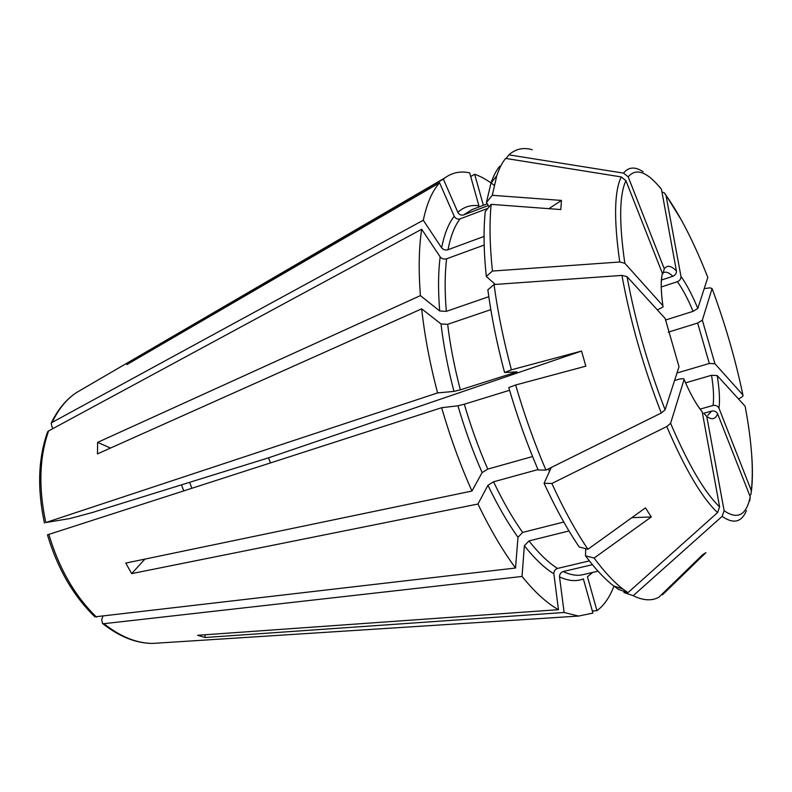 <?xml version="1.0" encoding="UTF-8"?>
<svg xmlns="http://www.w3.org/2000/svg" width="792" height="792" viewBox="0 0 792 792"><rect width="100%" height="100%" fill="white"/><g stroke="black" fill="none" stroke-linecap="round" stroke-linejoin="round"><path stroke-width="1.19" d="M189.605 482.338L191.842 488.228M515.642 384.991L508.771 387.555C517.196 416.463 526.997 443.946 538.174 469.983L545.945 470.102C534.452 443.213 524.353 414.85 515.642 384.991L585.823 366.171L581.546 351.054L268.508 457.845L92.169 512.563L69.924 518.542L45.797 522.542C38.422 487.822 39.352 457.291 48.609 430.927L47.579 431.887C38.184 458.311 37.145 488.694 44.441 523.037M268.508 457.845L270.458 462.894M750.202 495.327L750.984 494.366L751.301 490.594C753.736 469.379 751.687 441.253 745.123 406.217L717.186 375.557L711.543 375.279L685.555 382.843M751.301 490.594L718.968 408.187C717.74 405.93 715.77 405.019 713.067 405.474L700.168 409.088M613.939 586.129C609.711 597.277 604.048 605.464 596.95 610.672L587.456 576.764L592.663 572.428M666.428 590.99L662.488 594.812L661.657 594.554M749.707 500.92L750.242 496.802L717.611 413.82C716.374 411.543 714.394 410.622 711.662 411.068L703.692 413.295M662.488 594.812L705.919 552.648L702.742 554.638L658.964 597.168C651.796 601.128 643.213 600.633 633.214 595.683L722.106 516.374L724.136 510.751L706.741 416.354L703.841 413.335M559.528 576.932C568.517 581.051 576.457 581.704 583.357 578.893L592.931 613.097L578.606 616.067L564.132 612.493L559.528 576.932C559.489 574.24 560.696 572.448 563.162 571.547L592.416 564.686M633.214 595.683L624.017 592.545L623.819 591.238M589.377 560.894L557.528 568.428C555.053 569.329 553.836 571.141 553.875 573.844L558.449 609.672C547.005 603.316 534.867 592.248 522.027 576.457L524.353 545.757L528.967 540.926L568.993 530.957M585.753 548.698L585.496 555.806C595.396 569.082 604.801 579.13 613.711 585.951L622.849 589C613.8 582.031 604.237 571.705 594.129 558.043L585.496 555.806M622.849 589L627.987 592.654L618.73 589.505L613.711 585.951M627.987 592.654L717.572 512.592L719.611 506.92L702.207 411.83C696.435 404.88 690.396 394.089 684.09 379.477L683.704 378.715L680.071 378.913L674.556 380.526M631.848 517.661L651.291 516.958L645.46 507.87L587.941 549.252C575.685 531.165 563.657 509.236 551.856 483.486L666.775 426.542L670.596 423.304L684.09 379.477M563.775 522.017L522.631 532.422L517.988 537.283L515.523 568.013C502.583 550.48 490.06 529.155 477.952 504.029L487.941 485.278L493.555 481.793L537.996 469.577M587.941 549.252L579.279 547.044C567.29 529.472 555.558 508.216 544.074 483.278L551.064 467.983M544.074 483.278L551.856 483.486M509.573 390.288L464.31 404.207L457.944 405.791L441.639 407.712L47.5 534.838M532.571 456.538L487.763 469.102L482.12 472.577L471.953 491.05C460.231 464.805 450.133 437.016 441.639 407.712M665.112 409.791L679.011 366.716L665.161 318.473L627.046 276.646C635.164 320.839 647.846 365.221 665.112 409.791L661.271 413.008L545.945 470.102M581.546 351.054L511.404 369.815L504.563 372.497L516.998 371.874L460.34 389.842L453.964 391.397L437.57 392.921C429.888 363.577 424.591 335.551 421.661 308.84L441.005 323.958L447.668 324.324L490.822 309.642M504.563 372.497C496.871 343.579 491.297 316.018 487.852 289.813L494.04 284.526L621.948 275.408L627.046 276.646M511.404 369.815C503.435 339.956 497.643 311.523 494.04 284.526M488.793 296.693L446.332 311.365L439.699 310.979L420.413 295.614C418.443 269.953 418.869 247.827 421.681 229.244L440.184 256.915C441.827 258.835 443.975 259.459 446.619 258.786L484.179 245.055M486.278 276.408L492.426 271.052C489.733 245.144 489.317 222.918 491.169 204.356L485.268 211.523C483.387 229.64 483.724 251.262 486.278 276.408L495.277 284.437M492.426 271.052L619.75 261.994L624.819 263.261L662.914 305.742L663.043 306.969L657.35 309.91M491.169 204.356L560.815 209.563L561.429 200.425L492.297 195.297L496.832 175.606C499.237 168.439 502.158 162.707 505.593 158.41L621.235 176.923L625.928 180.665L662.389 273.398C660.647 280.378 660.825 291.159 662.914 305.742M484.07 236.412L448.024 249.718C445.391 250.391 443.263 249.767 441.629 247.856L423.284 220.235C426.908 203.287 432.343 190.803 439.59 182.794L454.222 216.275C455.588 218.641 457.528 219.523 460.043 218.899L487.882 208.355M489.129 206.831L486.427 202.465L490.951 183.229C493.337 176.2 496.228 170.557 499.623 166.3M492.297 195.297L486.427 202.465M506.128 158.499L508.88 154.856C515.612 148.856 523.403 147.154 532.254 149.747M508.88 154.856L623.532 173.131L628.195 176.844L664.28 268.825L662.894 273.745M469.676 172.864L478.903 205.811C471.012 204.613 463.993 206.791 457.845 212.335L443.372 179.121L445.025 177.814C452.38 172.517 460.597 170.864 469.676 172.864M488.337 205.544L463.617 214.939C461.122 215.553 459.192 214.681 457.845 212.335M659.518 186.734L661.488 189.367L676.418 270.933C676.546 273.379 675.348 275.161 672.834 276.289L661.508 280.022M483.368 205.296L474.675 174.26C481.021 176.477 487.516 180.15 494.178 185.259M662.696 192.268L664.28 192.822L666.013 195.317L680.952 276.388C681.08 278.814 679.892 280.586 677.388 281.695L661.251 286.981M666.013 195.317C680.328 215.622 694.267 242.995 707.82 277.428L697.811 308.464L693.089 311.335L665.478 320.047M181.497 484.853L183.724 490.852M738.52 398.97L741.708 397.129L743.054 395.822L742.896 394.931L714.938 363.756L709.315 363.469L676.982 373.022M704.217 288.605L710.058 287.852L712.077 288.555L702.346 320.166L697.653 323.047L668.28 332.175M439.59 182.794L126.829 364.617L132.412 360.093L132.927 361.063M132.412 360.093L443.372 179.121M420.413 295.614L97.634 442.372L110.484 448.054M561.429 200.425L548.915 208.672M423.284 220.235L52.133 422.393L51.203 423.195L52.143 427.442L53.183 428.462M471.953 491.05L125.77 563.092L131.67 573.626L144.906 559.112M131.67 573.626L477.952 504.029M558.449 609.672L197.634 635.283L205.069 637.501L205.019 634.758M515.523 568.013L94.971 616.849M596.95 610.672L592.337 610.978M97.634 442.372L97.466 453.885L421.661 308.84M474.675 174.26L470.705 176.527M522.027 576.457L103.95 623.68L102.554 623.472L101.673 619.859L102.841 616.364M205.069 637.501L564.132 612.493M437.57 392.921L45.797 522.542M421.681 229.244L48.609 430.927M651.291 516.958L594.129 558.043M718.968 408.187C720.027 400.138 719.433 389.258 717.186 375.557M724.136 510.751C737.649 519.958 746.361 515.305 750.242 496.802M706.741 416.354C711.83 420.186 715.463 419.344 717.611 413.82M598.019 571.19L583.09 574.655C577.15 576.051 570.507 575.012 563.162 571.547M707.731 415.364L711.662 411.068M553.875 573.844C544.51 568.082 534.669 558.726 524.353 545.757M557.528 568.428C548.47 562.736 538.946 553.568 528.967 540.926M670.596 423.304C688.337 464.746 704.672 492.624 719.611 506.92M517.988 537.283C507.613 522.769 497.594 505.445 487.941 485.278M549.529 471.329L548.391 468.884M522.631 532.422C512.592 518.265 502.91 501.385 493.555 481.793M487.763 469.102C478.774 448.549 470.953 426.918 464.31 404.207M482.12 472.577C472.834 451.45 464.775 429.185 457.944 405.791M453.964 391.397C447.856 367.973 443.54 345.49 441.005 323.958M514.077 372.992L513.78 371.874M460.34 389.842C454.4 367.092 450.173 345.253 447.668 324.324M439.699 310.979C438.025 290.327 438.184 272.309 440.184 256.915M446.332 311.365C444.668 291.308 444.757 273.785 446.619 258.786M625.928 180.665C619.324 194.812 618.958 222.344 624.819 263.261M441.629 247.856C444.381 233.907 448.579 223.384 454.222 216.275M448.024 249.718C450.628 236.145 454.638 225.878 460.043 218.899M643.183 171.775C635.125 166.409 628.581 166.855 623.532 173.131M463.617 214.939L471.844 209.692L487.268 203.821M661.488 189.367C647.312 171.725 636.214 167.548 628.195 176.844M676.418 270.933C671.161 265.607 667.121 264.904 664.28 268.825M672.834 276.289C669.448 272.933 666.547 271.626 664.142 272.369L663.993 272.418M697.811 308.464C692.188 294.911 686.565 284.219 680.952 276.388M693.089 311.335C687.862 298.832 682.625 288.951 677.388 281.695M742.896 394.931C735.412 359.251 725.135 323.789 712.077 288.555M714.938 363.756L702.346 320.166M709.315 363.469L697.653 323.047M713.067 405.474C714.067 398 713.562 387.932 711.543 375.279M722.106 516.374C733.481 524.254 741.599 522.304 746.45 510.553M666.775 426.542C685.159 469.369 702.098 498.049 717.572 512.592M621.235 176.923C614.255 191.357 613.76 219.711 619.75 261.994M621.948 275.408C630.264 321.077 643.371 366.943 661.271 413.008M159.746 642.965L152.866 643.411C136.858 643.411 120.552 636.837 103.95 623.68M96.495 617.107C74.963 596.178 59.073 568.597 48.817 534.333M52.133 422.393C58.43 409.157 66.528 399.227 76.418 392.604L82.378 389.129M490.951 183.229L496.832 175.606M662.409 302.108C661.072 290.575 660.884 282.368 661.835 277.507M665.973 195.139L681.645 220.483M751.192 448.658C752.717 464.973 752.796 479.091 751.44 491.02M102.554 623.522C119.444 636.798 136.214 643.431 152.866 643.411L578.606 616.067M94.931 616.849C73.409 596.039 57.588 568.725 47.471 534.897M51.193 423.166C57.687 409.672 66.102 399.485 76.418 392.604L445.025 177.814M700.178 409.098C697.099 405.138 693.604 399.317 689.703 391.644"/></g></svg>
